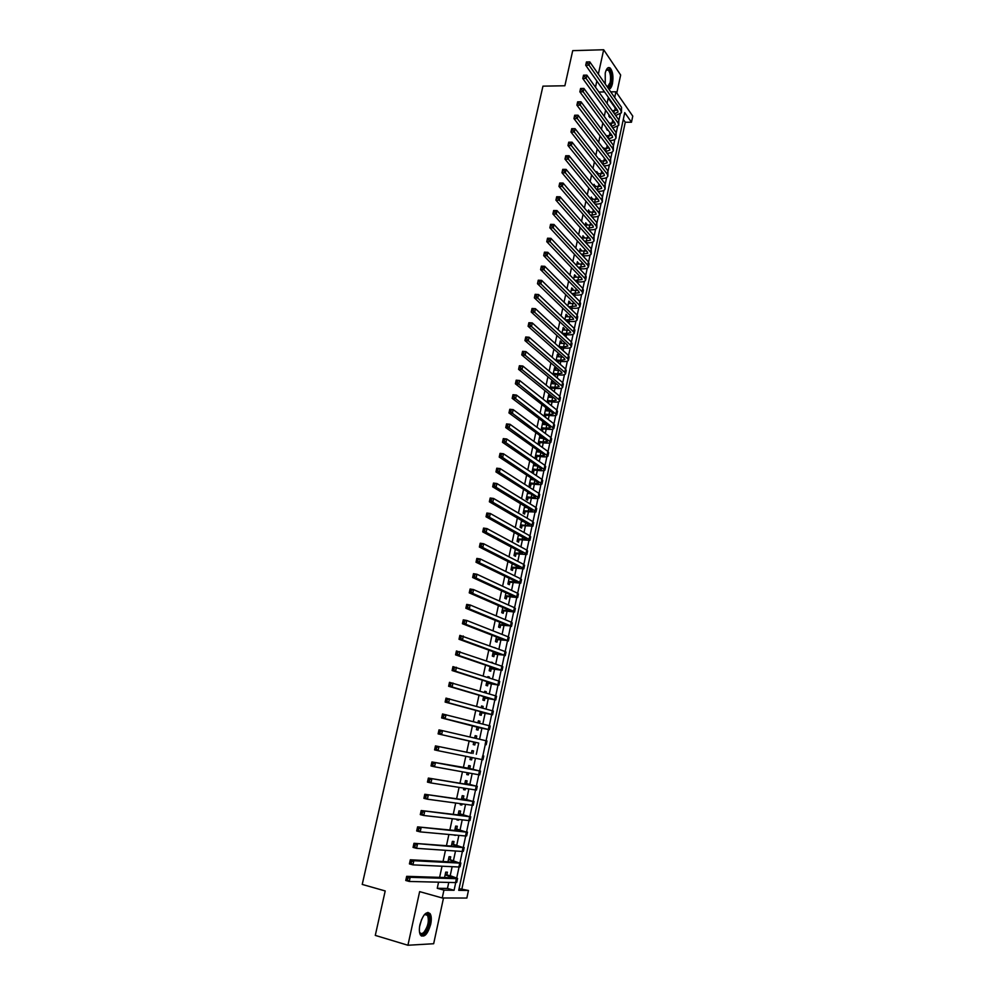 <?xml version="1.0" encoding="UTF-8"?>
<svg xmlns="http://www.w3.org/2000/svg" width="995" height="995" viewBox="0 0 995 995"><rect width="100%" height="100%" fill="white"/><g stroke="black" fill="none" stroke-linecap="round" stroke-linejoin="round"><path stroke-width="1.49" d="M430.711 924.218C431.643 919.504 431.457 915.997 430.138 913.696C426.42 910.835 423.024 914.467 419.952 924.566C419.007 929.28 419.193 932.788 420.499 935.101C424.268 937.949 427.663 934.33 430.711 924.218M608.865 89.202C610.433 88.965 611.639 87.087 612.46 83.58C613.554 76.404 612.783 71.205 610.109 67.971C608.044 66.727 606.428 68.431 605.234 73.095L605.271 84.053M459.081 888.635L468.458 890.475L466.854 898.05L442.24 897.975L443.932 890.139L454.081 890.276L455.722 882.59M616.788 93.02L620.656 75.023L603.679 49.75L572.722 50.645L564.874 85.769L542.947 86.142L362.23 884.431L385.202 890.948L375.289 935.399L407.925 945.25L433.658 943.733L443.509 897.975M614.686 97.522L615.917 91.776L632.77 116.129L631.464 122.223L624.748 112.609L458.72 890.338L468.458 890.475M461.941 888.684L625.27 122.248L631.464 122.223M446.83 874.879L447.414 872.18L445.723 872.117L444.566 877.515M450.15 859.493L450.723 856.807L449.056 856.707L447.961 861.769M453.446 844.17L454.031 841.496L452.364 841.36L451.344 846.086M456.742 828.91L457.314 826.248L455.66 826.074L454.715 830.477M453.745 834.917L455.411 835.066M460.013 813.711L460.585 811.062L458.944 810.85L458.061 814.93M457.128 819.258L456.979 819.979L458.62 820.166L458.782 819.445M463.272 798.575L463.844 795.925L462.215 795.689L461.406 799.445M460.498 803.661L460.25 804.781L461.891 805.005L462.128 803.885M466.518 783.5L467.09 780.864L465.473 780.59L464.727 784.023M463.844 788.127L463.521 789.644L465.15 789.893L465.473 788.388M469.764 768.476L470.324 765.864L468.707 765.553L468.048 768.662M467.177 772.667L466.767 774.57L468.384 774.856L468.794 772.953M472.986 753.526L473.545 750.914L471.941 750.578L471.344 753.364M470.498 757.257L470.013 759.558L471.618 759.869L472.103 757.581M476.232 738.464L476.754 736.026L475.162 735.653L474.64 738.091M478.346 742.966L473.794 741.984L473.234 744.596L474.826 744.957L475.386 742.345M479.503 723.241L479.951 721.201L478.371 720.79L477.923 722.83M477.078 726.748L476.443 729.708L478.035 730.094L478.595 727.494M482.774 708.067L483.135 706.438L481.555 705.99L481.207 707.632M480.349 711.624L479.64 714.87L481.219 715.293L481.779 712.706M486.033 692.968L486.294 691.724L484.739 691.251L484.465 692.495M483.595 696.562L482.836 700.094L484.403 700.542L484.951 697.968M489.266 677.931L489.453 677.073L487.911 676.575L487.724 677.421M486.829 681.563L486.008 685.381L487.562 685.854L488.11 683.291M492.5 662.944L490.958 662.409M490.05 666.625L489.167 670.717L490.709 671.227L491.269 668.677M495.709 648.031L494.192 647.459M493.259 651.75L492.314 656.115L493.856 656.663L494.403 654.125M496.455 636.924L495.46 641.576L496.978 642.148L497.525 639.623M499.639 622.161L498.582 627.086L500.099 627.696L500.634 625.171M502.811 607.46L501.691 612.659L503.196 613.306L503.744 610.793M505.97 592.821L504.788 598.293L506.293 598.965L506.828 596.453M509.117 578.244L507.885 583.978L509.365 584.674L509.9 582.187M512.251 563.717L510.957 569.712L512.437 570.446L512.972 567.958M515.373 549.252L514.017 555.508L515.485 556.28L516.019 553.805M518.482 534.837L517.077 541.367L518.532 542.151L519.054 539.688M521.579 520.485L520.111 527.275L521.554 528.096L522.089 525.634M524.663 506.194L523.146 513.233L524.576 514.079L525.099 511.641M527.736 491.953L526.156 499.254L527.586 500.124L528.109 497.699M530.795 477.774L529.166 485.324L530.584 486.232L531.106 483.806M533.842 463.645L532.151 471.443L533.569 472.389L534.079 469.963M536.877 449.578L535.136 457.625L536.529 458.596L537.051 456.183M540.932 438.186L541.268 436.631L539.887 435.623L538.108 443.857L539.501 444.852L540.011 442.452M543.879 424.479L544.215 422.974L542.835 421.93L541.069 430.138L542.449 431.158L542.959 428.77M546.827 410.835L547.138 409.368L545.77 408.298L544.066 416.233M549.75 397.241L550.061 395.823L548.705 394.716L547.076 402.266M552.673 383.697L552.971 382.316L551.616 381.197L550.073 388.349M555.583 370.202L555.869 368.871L554.526 367.715L553.071 374.493M558.481 356.757L558.755 355.476L557.424 354.295L556.043 360.688M561.367 343.374L561.628 342.118L560.309 340.924L559.016 346.932M564.24 330.029L564.501 328.823L563.182 327.591L561.964 333.238L566.391 333.561L570.707 332.678L570.235 331.559L534.365 297.853L535.148 294.321L538.544 294.508L574.202 328.425L574.886 330.104L574.239 333.151M567.1 316.746L567.349 315.577L566.043 314.32L564.911 319.594M569.948 303.5L570.197 302.38L568.891 301.099L567.846 306M572.797 290.316L573.033 289.234L571.739 287.928L570.757 292.455M575.62 277.182L575.844 276.137L574.575 274.807L573.667 278.973M578.443 264.085L577.386 261.735L576.565 265.541M581.254 251.051L580.197 248.7L579.451 252.158M584.053 238.054L582.995 235.728L582.336 238.825M586.851 225.106L585.781 222.805L585.197 225.542M589.625 212.209L588.567 209.92L588.045 212.308M592.398 199.373L591.328 197.085L590.893 199.124M595.147 186.562L594.09 184.311L593.729 186.003M597.895 173.814L596.838 171.563L596.552 172.919M600.632 161.115L599.575 158.877L599.363 159.884M597.958 166.364L599.177 167.894M609.151 148.031L603.331 148.454L602.162 146.912M600.756 153.429L601.95 154.996M606.142 135.581L604.948 133.977M603.53 140.556L604.724 142.148M607.721 121.091L608.915 122.708M606.204 128.144L607.286 130.221L607.485 129.338M625.27 122.248L623.28 119.45M614.686 110.731L615.246 108.082L608.206 98.132L607.062 103.443M605.607 110.159L604.263 116.353M602.821 123.019L601.465 129.3M600.035 135.917L598.654 142.297M597.236 148.864L595.831 155.357M594.425 161.862L592.995 168.453M591.602 174.909L590.147 181.612M588.766 188.005L587.286 194.809M585.918 201.152L584.426 208.067M583.07 214.348L581.54 221.363M580.197 227.594L578.655 234.72M577.324 240.889L575.757 248.128M574.438 254.247L572.846 261.585M571.528 267.643L569.924 275.093M568.618 281.1L566.988 288.662M565.695 294.607L564.041 302.281M562.772 308.164L561.08 315.95M559.824 321.771L558.108 329.668M556.864 335.439L555.135 343.449M553.892 349.158L552.138 357.28M550.919 362.926L549.14 371.172M547.922 376.757L546.118 385.102M544.924 390.625L543.096 399.107M541.914 404.567L540.049 413.161M538.88 418.547L537.001 427.265M535.845 432.601L533.929 441.432M532.798 446.693L530.857 455.648M529.726 460.847L527.773 469.926M526.654 475.063L524.663 484.254M523.569 489.329L521.554 498.644M520.472 503.657L518.432 513.097M517.363 518.034L515.286 527.599M514.228 532.474L512.139 542.175M511.094 546.976L508.967 556.79M507.947 561.528L505.796 571.478M504.788 576.142L502.599 586.217M501.604 590.819L499.403 601.03M498.42 605.557L496.182 615.893M495.224 620.345L492.96 630.818M492.003 635.196L489.714 645.805M488.781 650.108L486.455 660.842M485.548 665.083L483.184 675.953M482.289 680.12L479.913 691.127M479.018 695.219L476.605 706.363M475.747 710.38L473.297 721.661M472.451 725.604L469.976 737.021M469.142 740.889L466.655 752.394M465.809 756.312L463.322 767.779M462.451 771.809L459.976 783.239M459.081 787.381L456.618 798.761M455.698 803.015L453.247 814.358M452.302 818.711L449.864 830.004M448.894 834.482L446.456 845.725M445.462 850.315L443.049 861.508M442.029 866.21L439.616 877.354M438.571 882.179L437.253 888.286L447.464 888.448L448.757 882.428M450.188 875.787L452.14 866.682M453.496 860.389L455.511 850.999M456.792 845.041L458.869 835.377M460.088 829.755L462.215 819.83M463.359 814.544L465.548 804.346M466.618 799.383L468.869 788.923M469.864 784.284L472.165 773.563M473.098 769.247L475.461 758.265M476.319 754.272L478.719 743.078M479.553 739.235L481.916 728.216M482.811 724.074L485.1 713.403M486.058 708.975L488.271 698.652M489.279 693.95L491.43 683.951M492.5 678.976L494.577 669.324M495.709 664.063L497.711 654.747M498.905 649.213L500.833 640.22M502.089 634.412L503.943 625.755M505.249 619.686L507.04 611.353M508.408 605.01L510.124 597M511.554 590.396L513.196 582.709M514.676 575.844L516.256 568.481M517.798 561.342L519.315 554.29M520.895 546.902L522.35 540.173M523.992 532.524L525.372 526.094M527.076 518.196L528.382 512.077M530.136 503.918L531.392 498.122M533.196 489.714L534.377 484.217M536.243 475.548L537.362 470.361M539.278 461.456L540.322 456.556M542.287 447.402L543.282 442.812M545.297 433.41L546.23 429.119M548.295 419.48L549.165 415.475M551.28 405.599L552.076 401.88M554.252 391.769L554.986 388.336M557.212 378L557.896 374.854M558.829 370.476L558.966 369.854M560.173 364.269L560.782 361.421M561.727 357.018L561.889 356.247M563.108 350.613L563.655 348.039M564.613 343.611L564.812 342.69M566.031 336.994L566.528 334.706M567.486 330.253L567.71 329.183M568.953 323.437L569.376 321.422M570.346 316.945L570.608 315.738M571.851 309.918L572.224 308.189M573.195 303.699L573.481 302.343M574.749 296.46L575.06 295.005M576.03 290.49L576.354 288.985M577.635 283.053L577.884 281.871M578.866 277.331L579.214 275.69M580.495 269.707L580.694 268.787M581.677 264.235L582.063 262.444M583.356 256.399L583.505 255.74M584.488 251.175L584.898 249.248M587.286 238.166L587.722 236.101M590.072 225.206L590.545 223.004M592.846 212.296L593.343 209.957M595.607 199.435L596.142 196.96M598.368 186.625L598.928 184.013M601.104 173.851L601.701 171.115M603.841 161.14L604.462 158.255M606.564 148.466L607.211 145.457M609.288 135.842L609.96 132.696M611.987 123.256L612.696 119.985M609.052 114.947L608.803 116.079L609.985 117.708L610.233 116.577M557.387 361.844L557.523 361.16M554.414 375.625L554.638 374.58M551.429 389.455L551.74 388.05M548.444 403.348L548.817 401.57M545.434 417.278L545.894 415.151M537.972 451.941L538.27 450.561M534.987 465.747L535.235 464.603M532.002 479.602L532.201 478.694M529.004 493.52L529.153 492.848M442.24 897.975L419.641 891.632L407.925 945.25M437.253 888.286L443.932 890.139M608.206 98.132L608.915 98.119M598.915 92.025L604.55 91.938M610.719 91.851L615.917 91.776M603.679 49.75L598.343 74.127M596.838 81.018L595.483 87.212M456.73 877.864L459.068 866.993M460.051 862.379L462.389 851.471M463.347 846.969L465.697 835.999M466.643 831.609L468.993 820.589M469.914 816.323L472.277 805.254M473.172 801.087L475.548 789.98M476.418 785.926L478.806 774.757M479.652 770.814L482.053 759.608M482.873 755.765L485.286 744.521M486.095 740.74L488.483 729.584M489.304 725.728L491.667 714.708M492.513 710.766L494.838 699.883M495.697 695.878L497.997 685.12M498.868 681.04L501.144 670.419M502.04 666.264L504.278 655.78M505.186 651.538L507.4 641.19M508.321 636.887L510.51 626.663M511.455 622.285L513.619 612.186M514.564 607.734L516.703 597.771M517.661 593.256L519.776 583.418M520.758 578.829L522.835 569.115M523.83 564.451L525.882 554.874M526.902 550.135L528.917 540.683M529.949 535.882L531.952 526.554M532.984 521.678L534.962 512.475M536.019 507.537L537.959 498.445M539.029 493.445L540.957 484.478M542.039 479.403L543.929 470.56M545.036 465.424L546.902 456.705M548.009 451.506L549.862 442.899M550.981 437.626L552.797 429.144M553.941 423.808L555.732 415.437M556.889 410.039L558.655 401.793M559.824 396.333L561.566 388.199M562.747 382.677L564.463 374.655M565.658 369.07L567.349 361.16M568.568 355.513L570.235 347.715M571.453 342.006L573.095 334.332M574.339 328.561L575.956 320.987M577.199 315.166L578.804 307.704M580.06 301.808L581.64 294.47M582.908 288.513L584.463 281.274M585.744 275.267L587.274 268.14M588.567 262.071L590.072 255.043M591.378 248.924L592.858 242.009M594.189 235.827L595.644 229.012M596.975 222.78L598.418 216.077M599.761 209.783L601.179 203.179M602.535 196.823L603.928 190.331M605.296 183.926L606.664 177.533M608.044 171.078L609.4 164.784M610.793 158.267L612.112 152.086M613.529 145.506L614.823 139.424M616.241 132.795L617.522 126.813M618.952 120.134L620.221 114.251M615.246 108.082L615.942 108.082M447.464 888.448L454.081 890.276M602.846 147.807L603.505 147.807M599.774 160.419L600.781 160.431M596.677 173.08L598.057 173.093M593.766 185.779L595.308 185.816M591.018 198.54L592.56 198.577M588.256 211.338L589.799 211.375M585.483 224.186L587.038 224.236M582.709 237.084L584.252 237.133M579.911 250.031L581.466 250.093M577.112 263.016L578.667 263.09M574.302 276.063L575.844 276.137M571.478 289.147L573.033 289.234M568.642 302.293L570.197 302.38M565.794 315.477L567.349 315.577M562.946 328.723L564.501 328.823M560.073 342.006L561.628 342.118M557.2 355.352L558.755 355.476M554.302 368.735L555.869 368.871M551.404 382.179L552.971 382.316M548.494 395.674L550.061 395.823M545.571 409.219L547.138 409.368M542.648 422.813L544.215 422.974M539.7 436.457L541.268 436.631M536.74 450.163L537.885 450.287M491.008 662.185L492.6 662.483M487.861 676.762L489.453 677.073M484.702 691.401L486.294 691.724M481.53 706.102L483.135 706.438M478.359 720.865L479.951 721.201M475.162 735.678L476.754 736.026M473.234 744.596L474.826 744.957M470.013 759.508L471.618 759.869M466.792 774.483L468.384 774.856M463.546 789.52L465.15 789.893M460.287 804.607L461.891 805.005M457.016 819.768L458.62 820.166M453.732 834.979L455.337 835.39M612.273 110.756L617.422 110.171M614.462 113.828L618.007 112.099L617.671 110.52L585.707 65.26L586.441 61.964L589.786 61.877L621.539 107.336L621.465 112.41M587.883 61.926L586.54 61.951L586.254 63.282L587.585 63.245L587.883 61.926L589.786 61.877L589.052 65.185L620.868 110.495L621.377 112.845L615.644 115.482M587.585 63.245L589.052 65.185L585.707 65.26L586.254 63.282M606.166 70.16L606.9 69.364C610.557 69.165 611.925 73.68 610.992 82.896L607.858 87.759M607.373 87.062L610.146 82.573C611.029 76.826 610.395 72.66 608.256 70.073L606.129 70.247M608.666 88.903L611.452 83.555C612.547 76.441 611.763 71.267 609.114 68.058L608.256 67.635M424.156 914.94L426.42 913.708C431.221 912.776 429.852 928.061 424.703 932.999C422.241 935.312 420.499 934.914 419.467 931.805M419.529 932.029L419.778 932.477C420.86 933.982 422.278 933.87 424.019 932.153C428.124 926.308 429.28 920.698 427.514 915.325L425.611 914.293L424.318 914.778M421.37 936.034L424.753 934.317C429.828 927.054 431.27 920.101 429.069 913.46L427.925 912.39M609.313 123.281L614.674 122.746M611.577 126.39L615.308 124.686L614.96 123.131L582.784 78.518L583.518 75.197L586.863 75.135L618.84 119.96L618.778 125.009M584.96 75.197L583.617 75.222L583.319 76.553L584.662 76.516L584.96 75.197L586.863 75.135L586.13 78.456L618.156 123.119L618.679 125.445L612.758 128.007M584.662 76.516L586.13 78.456L582.784 78.518L583.319 76.553M606.328 135.842L611.925 135.357M608.679 138.989L612.597 137.322L612.236 135.793L579.849 91.826L580.582 88.493L583.928 88.443L616.129 132.621L616.067 137.658M582.013 88.505L580.682 88.53L580.383 89.861L581.727 89.848L582.013 88.505L583.928 88.443L583.194 91.776L615.445 135.793L615.98 138.081C615.32 139.623 613.281 140.457 609.86 140.581M581.727 89.848L583.194 91.776L579.849 91.826L580.383 89.861M605.744 151.626L609.885 150.009L609.512 148.504L576.901 105.184L577.635 101.838L580.993 101.801L613.405 145.332L613.355 150.344M579.065 101.888L577.722 101.9L577.436 103.231L578.779 103.219L579.065 101.888L580.993 101.801L580.259 105.147L612.721 148.529L613.256 150.767C612.584 152.31 610.482 153.118 606.938 153.205M578.779 103.219L580.259 105.147L576.901 105.184L577.436 103.231M600.308 161.103L606.378 160.742M603.48 161.14L602.796 164.312L607.149 162.745L606.776 161.265L573.941 118.592L574.687 115.233L578.033 115.209L610.669 158.093L610.631 163.093M576.105 115.308L574.762 115.32L574.463 116.664L575.806 116.651L576.105 115.308L578.033 115.209L577.299 118.567L609.985 161.302L610.532 163.503C609.848 165.046 607.659 165.829 604.002 165.854M575.806 116.651L577.299 118.567L573.941 118.592L574.463 116.664M599.823 177.035L604.413 175.518L604.027 174.075L570.968 132.049L571.715 128.678L575.073 128.678L607.933 170.904L607.895 175.879M597.249 173.802L603.579 173.503M573.132 128.79L571.789 128.79L571.491 130.134L572.834 130.134L573.132 128.79L575.073 128.678L574.326 132.049L607.236 174.113L607.808 176.277C607.112 177.794 604.935 178.553 601.266 178.565L601.03 178.565M572.834 130.134L574.326 132.049L570.968 132.049L571.491 130.134M596.826 189.809L601.652 188.353L601.266 186.923L567.983 145.569L568.73 142.185L572.088 142.198L605.171 183.764L605.147 188.714M594.177 186.55L600.769 186.301M570.147 142.322L568.804 142.31L568.506 143.666L572.088 142.198L571.354 145.581L604.487 186.985L605.059 189.112C604.375 190.592 602.199 191.326 598.53 191.314L598.045 191.301M569.849 143.678L571.354 145.581L567.983 145.569L568.506 143.666M593.804 202.619L598.89 201.226L598.505 199.821L564.986 159.138L565.745 155.742L569.103 155.767L602.41 196.662L602.385 201.599M591.067 199.336L597.945 199.162M567.162 155.904L565.807 155.892L565.508 157.26L569.103 155.767L568.356 159.163L601.714 199.895L602.298 201.985C601.627 203.44 599.45 204.149 595.781 204.112L595.035 204.099M566.851 157.26L568.356 159.163L564.986 159.138L565.508 157.26M590.769 215.492L596.129 214.149L595.719 212.781L561.976 172.757L562.735 169.349L566.105 169.386L599.637 209.622L599.624 214.534M588.082 212.171L595.11 212.059M564.153 169.548L562.797 169.523L562.498 170.891L566.105 169.386L565.347 172.807L598.94 212.868L599.537 214.908C598.866 216.325 596.689 217.009 593.02 216.96L592 216.935M563.842 170.916L565.347 172.807L561.976 172.757L562.498 170.891M587.697 228.39L593.343 227.121L592.933 225.778L558.966 186.438L559.712 183.018L563.095 183.068L596.851 222.619L596.838 227.519M585.296 225.057L592.261 224.994M561.13 183.242L559.775 183.217L559.476 184.585L563.095 183.068L562.337 186.5L596.154 225.877L596.764 227.88C596.104 229.273 593.928 229.92 590.246 229.857L588.94 229.82M560.832 184.61L562.337 186.5L558.966 186.438L559.476 184.585M584.6 241.337L590.545 240.143L590.135 238.825L555.931 200.169L556.69 196.736L560.061 196.811L594.065 235.678L594.052 240.541M582.51 237.992L589.401 237.992M558.096 196.985L556.74 196.96L556.441 198.328L560.061 196.811L559.302 200.244L593.356 238.949L593.978 240.902C593.318 242.258 591.154 242.892 587.473 242.805L585.844 242.743M557.797 198.366L559.302 200.244L555.931 200.169L556.441 198.328M581.466 254.334L587.746 253.215L587.324 251.922L552.884 213.962L553.655 210.505L557.026 210.592L591.254 248.775L591.254 253.625M579.712 250.976L586.515 251.026M555.048 210.791L553.705 210.753L553.394 212.134L557.026 210.592L556.267 214.049L590.557 252.058L591.179 253.974C590.533 255.292 588.356 255.902 584.674 255.802L582.734 255.715M554.75 212.171L556.267 214.049L552.884 213.962L553.394 212.134M578.306 267.381L584.936 266.337L584.5 265.068L549.837 227.805L550.596 224.335L553.979 224.447L588.443 261.921L589.077 263.812L588.443 266.759M576.901 264.011L583.617 264.11M552.001 224.646L550.645 224.609L550.334 225.989L553.979 224.447L553.22 227.917L587.734 265.217L588.368 267.095C587.734 268.376 585.558 268.961 581.876 268.837L579.587 268.725M551.69 226.039L553.22 227.917L549.837 227.805L550.334 225.989M575.122 280.466L582.112 279.495L581.665 278.264L546.765 241.698L547.536 238.215L550.919 238.34L585.62 275.117L586.254 276.971L585.62 279.931M574.078 277.095L580.694 277.244M548.929 238.564L547.573 238.514L547.262 239.907L550.919 238.34L550.148 241.822L584.911 278.426L585.558 280.267C584.923 281.51 582.759 282.07 579.065 281.933L576.404 281.784M548.618 239.957L550.148 241.822L546.765 241.698L547.262 239.907M571.901 293.6L579.277 292.717L578.829 291.51L543.68 255.653L544.452 252.158L547.847 252.307L582.771 288.376L583.431 290.179L582.796 293.164M571.242 290.229L577.759 290.428M545.845 252.531L544.489 252.481L544.178 253.874L547.847 252.307L547.076 255.802L582.063 291.697L582.722 293.488C582.1 294.694 579.936 295.229 576.242 295.067L573.182 294.893M545.534 253.936L547.076 255.802L543.68 255.653L544.178 253.874M568.63 306.771L576.428 305.987L575.968 304.818L540.596 269.657L541.367 266.15L544.75 266.312L579.923 301.672L580.595 303.438L579.948 306.448M568.394 303.413L574.812 303.662M542.748 266.56L541.392 266.498L541.081 267.904L544.75 266.312L543.979 269.832L579.214 305.005L579.886 306.758C579.264 307.928 577.1 308.438 573.406 308.251L569.936 308.04M542.437 267.966L543.979 269.832L540.596 269.657L541.081 267.904M565.334 319.992L573.568 319.308L573.108 318.164L537.487 283.724L538.258 280.204L541.653 280.391L577.075 315.029L577.747 316.746L577.1 319.768M565.546 316.646L571.839 316.932M539.651 280.652L538.283 280.578L537.972 281.995L541.653 280.391L540.882 283.911L576.354 318.375L577.038 320.079C576.416 321.223 574.264 321.696 570.558 321.497L566.64 321.236M539.34 282.058L540.882 283.911L537.487 283.724L537.972 281.995M562.685 329.93L568.841 330.253M536.529 294.794L535.173 294.719L534.85 296.124L536.218 296.212L536.529 294.794L538.544 294.508L537.76 298.052L573.481 331.783L574.177 333.449C573.568 334.556 571.404 335.004 567.71 334.78L563.307 334.469M536.218 296.212L537.76 298.052L534.365 297.853L534.85 296.124M559.078 346.596L563.518 346.932L567.822 346.098L567.349 345.016L531.243 312.032L532.026 308.487L535.422 308.699L571.317 341.882L572.025 343.511L571.366 346.583M559.799 343.263L565.832 343.623M533.395 308.985L532.039 308.91L531.716 310.328L533.084 310.415L533.395 308.985L535.422 308.699L534.638 312.256L570.595 345.253L571.304 346.882C570.695 347.939 568.543 348.362 564.837 348.126L559.924 347.752M533.084 310.415L534.638 312.256L531.243 312.032L531.716 310.328M556.193 359.991L560.633 360.352L564.936 359.568L564.451 358.511L528.096 326.273L528.88 322.716L532.288 322.94L568.431 355.389L569.14 356.981L568.481 360.066M556.914 356.645L562.797 357.043M530.248 323.251L528.892 323.151L528.569 324.581L529.937 324.681L530.248 323.251L532.288 322.94L531.504 326.509L567.71 358.772L568.419 360.352C567.822 361.384 565.67 361.77 561.964 361.508L556.491 361.073M529.937 324.681L531.504 326.509L528.096 326.273L528.569 324.581M553.295 373.436L557.735 373.821L562.038 373.1L561.541 372.068L524.937 340.576L525.733 336.994L529.129 337.243L565.521 368.946L566.254 370.488L565.583 373.61M554.016 370.078L559.725 370.501M527.089 337.566L525.733 337.467L525.41 338.897L526.778 338.996L527.089 337.566L529.129 337.243L528.345 340.825L564.799 372.341L565.521 373.871C564.936 374.866 562.784 375.227 559.078 374.953L553.12 374.543M526.778 338.996L528.345 340.825L524.937 340.576L525.41 338.897M550.384 386.943L554.837 387.341L559.115 386.669L558.618 385.674L521.766 354.929L522.562 351.334L525.969 351.596L562.61 382.553L563.344 384.058L562.672 387.192M551.106 383.56L556.64 384.02M523.93 351.931L522.562 351.832L522.238 353.275L523.606 353.374L523.93 351.931L525.969 351.596L525.173 355.203L561.876 385.96L562.623 387.453C562.038 388.411 559.886 388.734 556.18 388.448L550.148 388.025M523.606 353.374L525.173 355.203L521.766 354.929L522.238 353.275M547.461 400.487L551.914 400.91L556.193 400.301L555.695 399.331L518.582 369.344L519.39 365.737L522.798 366.011L559.688 396.221L560.434 397.677L559.762 400.836M548.195 397.092L553.506 397.577M520.746 366.371L519.378 366.26L519.054 367.702L520.422 367.814L520.746 366.371L522.798 366.011L522.002 369.63L558.954 399.642L559.7 401.084C559.128 402.005 556.989 402.303 553.27 401.992L547.238 401.532M520.422 367.814L522.002 369.63L518.582 369.344L519.054 367.702M544.526 414.094L548.979 414.529L553.257 413.982L552.747 413.049L515.398 383.809L516.194 380.19L519.614 380.488L556.752 409.928L557.511 411.345L556.827 414.529M545.26 410.686L550.359 411.171M517.549 380.861L516.181 380.737L515.858 382.192L517.226 382.316L517.549 380.861L519.614 380.488L518.805 384.12L556.777 414.766C556.205 415.649 554.066 415.922 550.347 415.587L544.302 415.102M517.226 382.316L518.805 384.12L515.398 383.809L515.858 382.192M541.578 427.738L546.044 428.211L550.322 427.713L549.8 426.805L512.189 398.348L512.985 394.704L516.405 395.027L553.805 423.696L554.576 425.064L553.892 428.273M542.312 424.33L547.163 424.815M514.34 395.413L512.972 395.289L512.649 396.744L514.017 396.868L514.34 395.413L516.405 395.027L515.609 398.672L553.842 428.497C553.282 429.342 551.143 429.591 547.412 429.243L541.367 428.721M514.017 396.868L515.609 398.672L512.189 398.348L512.649 396.744M538.618 441.444L543.096 441.942L547.362 441.506L546.827 440.623L508.967 412.937L509.776 409.281L513.196 409.629L550.844 437.526L551.628 438.845L550.931 442.066M539.365 438.011L543.929 438.509M511.119 410.027L509.738 409.89L509.428 411.358L510.796 411.482L511.119 410.027L513.196 409.629L512.388 413.286L550.882 442.29C550.334 443.098 548.195 443.31 544.476 442.937L538.419 442.389M510.796 411.482L512.388 413.286L508.967 412.937L509.428 411.358M535.658 455.212L540.123 455.722L544.389 455.349L543.855 454.504L505.734 427.589L506.542 423.92L509.962 424.28L547.872 451.394L548.668 452.663L547.971 455.921M536.404 451.767L540.658 452.24M507.873 424.691L506.505 424.554L506.181 426.022L507.549 426.171L507.873 424.691L509.962 424.28L509.154 427.949L547.922 456.133C547.387 456.904 545.248 457.091 541.516 456.693L535.459 456.12M507.549 426.171L509.154 427.949L505.734 427.589L506.181 426.022M506.505 424.554L506.542 423.92M532.673 469.018L537.151 469.553L541.417 469.242L540.87 468.434L502.475 442.302L503.296 438.621L506.716 438.994L544.887 465.324L545.695 466.555L544.999 469.827M533.419 465.56L537.337 466.021M504.627 439.429L503.259 439.28L502.935 440.748L504.303 440.909L504.627 439.429L506.716 438.994L505.908 442.688L544.949 470.026C544.414 470.759 542.287 470.909 538.556 470.498L532.487 469.889M504.303 440.909L505.908 442.688L502.475 442.302L502.935 440.748M503.259 439.28L503.296 438.621M529.688 482.886L534.166 483.446L538.419 483.184L537.86 482.413L499.216 457.078L500.037 453.384L503.47 453.77L541.902 479.304L542.71 480.485L542.014 483.781M530.434 479.416L533.954 479.851M501.368 454.217L499.987 454.068L499.664 455.548L501.045 455.71L501.368 454.217L503.47 453.77L502.649 457.476L541.964 483.98C541.442 484.664 539.302 484.789 535.571 484.354L529.502 483.719M501.045 455.71L502.649 457.476L499.216 457.078L499.664 455.548M499.987 454.068L500.037 453.384M526.678 496.803L531.168 497.388L535.422 497.189L534.85 496.443L495.945 471.916L496.766 468.197L500.199 468.62L538.892 493.346L539.725 494.478L539.016 497.798M527.437 493.321L530.534 493.719M498.097 469.08L496.716 468.906L496.393 470.399L497.761 470.56L498.097 469.08L500.199 468.62L499.378 472.339L538.967 497.985C538.457 498.632 536.317 498.731 532.586 498.271L526.504 497.612M497.761 470.56L499.378 472.339L495.945 471.916L496.393 470.399M496.716 468.906L496.766 468.197M523.668 510.783L532.4 511.256L531.827 510.534L492.662 486.816L493.483 483.085L496.915 483.52L535.87 507.438L536.715 508.52L536.006 511.865M524.427 507.276L527.027 507.624M494.801 483.993L493.421 483.819L493.097 485.311L494.478 485.485L494.801 483.993L496.915 483.52L496.095 487.251L535.111 510.97L535.969 512.039L523.507 511.542M494.478 485.485L496.095 487.251L492.662 486.816L493.097 485.311M493.421 483.819L493.483 483.085M520.646 524.813L525.136 525.435L529.377 525.36L528.793 524.676L489.353 501.778L490.187 498.022L493.619 498.483L532.847 521.591L533.706 522.624L532.984 525.994M521.405 521.293L523.457 521.579M491.493 498.98L490.125 498.793L489.789 500.298L491.169 500.473L491.493 498.98L493.619 498.483L492.799 502.226L532.089 525.136L532.947 526.156L520.485 525.534M491.169 500.473L492.799 502.226L489.353 501.778L489.789 500.298M490.125 498.793L490.187 498.022M517.599 538.892L526.33 539.539L525.746 538.88L486.033 516.791L486.866 513.034L490.311 513.507L529.8 535.795L530.671 536.778L529.949 540.173M518.37 535.372L519.8 535.571M488.184 514.017L486.804 513.83L486.468 515.335L487.849 515.522L488.184 514.017L490.311 513.507L489.478 517.276L529.041 539.352L529.912 540.335L517.462 539.576M487.849 515.522L489.478 517.276L486.033 516.791L486.468 515.335M486.804 513.83L486.866 513.034M514.552 553.033L522.686 553.133L482.712 531.877L483.545 528.096L486.99 528.594L526.753 550.061L527.624 550.994L526.902 554.414M515.323 549.489L516.019 549.601M484.851 529.116L483.471 528.93L483.135 530.434L484.515 530.633L484.851 529.116L486.99 528.594L486.157 532.375L525.982 553.63L526.865 554.551L514.415 553.68M484.515 530.633L486.157 532.375L482.712 531.877L483.135 530.434M483.471 528.93L483.545 528.096M511.492 567.225L519.614 567.448L479.366 547.026L480.199 543.233L483.657 543.743L523.681 564.376L524.576 565.26L523.843 568.705M481.505 544.29L480.125 544.078L479.789 545.608L481.17 545.807L481.505 544.29L483.657 543.743L482.811 547.548L522.91 567.958L523.818 568.841L511.355 567.834M481.17 545.807L482.811 547.548L479.366 547.026L479.789 545.608M480.125 544.078L480.199 543.233M508.42 581.478L516.529 581.826L476.008 562.237L476.841 558.431L480.299 558.966L520.609 578.754L521.517 579.587L520.771 583.058M478.147 559.526L476.767 559.314L476.431 560.832L477.811 561.043L478.147 559.526L480.299 558.966L479.466 562.772L519.838 582.349L520.746 583.169L508.296 582.05M477.811 561.043L479.466 562.772L476.008 562.237L476.431 560.832M476.767 559.314L476.841 558.431M505.336 595.781L513.432 596.254L472.637 577.51L473.483 573.692L476.928 574.239L517.512 593.182L518.432 593.965L517.686 597.46M474.777 574.824L473.384 574.6L473.048 576.13L474.428 576.354L474.777 574.824L476.928 574.239L476.095 578.07L516.741 596.801L517.661 597.572L505.224 596.316M474.428 576.354L476.095 578.07L472.637 577.51L473.048 576.13M473.384 574.6L473.483 573.692M502.239 610.134L510.323 610.731L469.242 592.858L470.1 589.015L473.558 589.587L514.415 607.671L515.348 608.405L514.589 611.925M471.381 590.184L470.001 589.948L469.665 591.49L471.045 591.714L471.381 590.184L473.558 589.587L472.712 593.43L513.631 611.303L514.577 612.024L502.127 610.631M471.045 591.714L472.712 593.43L469.242 592.858L469.665 591.49M470.001 589.948L470.1 589.015M499.129 624.562L507.214 625.283L465.847 608.256L466.705 604.4L470.162 604.997L511.293 622.211L512.251 622.895L511.492 626.44M467.986 605.607L466.593 605.37L466.257 606.913L467.638 607.149L467.986 605.607L470.162 604.997L469.304 608.853L510.522 625.867L499.03 625.022M467.638 607.149L469.304 608.853L465.847 608.256L466.257 606.913M466.593 605.37L466.705 604.4M496.007 639.039L504.079 639.885L462.426 623.728L463.284 619.86L466.754 620.47L508.171 636.825L509.129 637.447L508.37 641.016M464.565 621.104L463.172 620.855L462.837 622.41L464.217 622.646L464.565 621.104L466.754 620.47L465.896 624.35L507.388 640.481L495.908 639.449M464.217 622.646L465.896 624.35L462.426 623.728L462.837 622.41M463.172 620.855L463.284 619.86M492.873 653.566L500.933 654.536L459.006 639.263L459.864 635.37L505.037 651.489L506.007 652.061L505.236 655.655M461.133 636.651L459.752 636.402L459.404 637.957L460.797 638.218L461.133 636.651L463.334 636.016L462.476 639.909L504.241 655.158L492.786 653.951M460.797 638.218L462.476 639.909L459.006 639.263L459.404 637.957M459.752 636.402L459.864 635.37M489.727 668.155L497.774 669.249L455.561 654.872L456.419 650.966L501.878 666.202L502.861 666.737L502.089 670.356L489.652 668.491M457.688 652.285L456.295 652.024L455.959 653.578L457.339 653.852L457.688 652.285L459.889 651.613L459.031 655.531L502.077 670.406M457.339 653.852L459.031 655.531L455.561 654.872L455.959 653.578M456.295 652.024L456.419 650.966M486.567 682.806L494.602 684.038L452.103 670.53L452.961 666.613L498.719 680.99L499.714 681.463L498.93 685.107M454.23 667.968L452.837 667.695L452.489 669.274L453.882 669.548L454.23 667.968L456.444 667.284L455.573 671.215L498.93 685.157L486.493 683.105M453.882 669.548L455.573 671.215L452.103 670.53L452.489 669.274M452.837 667.695L452.961 666.613M483.396 697.507L491.418 698.863L448.621 686.276L449.491 682.334L495.535 695.828L496.555 696.251L495.771 699.92M450.747 683.727L449.367 683.453L449.019 685.033L450.399 685.306L450.747 683.727L452.974 683.03L452.103 686.973L495.759 699.958L483.334 697.769M450.399 685.306L452.103 686.973L448.621 686.276L449.019 685.033M449.367 683.453L449.491 682.334M480.199 712.283L488.222 713.763L445.138 702.072L446.009 698.117L493.371 711.089L492.587 714.796M447.265 699.56L445.872 699.261L445.524 700.853L446.917 701.139L447.265 699.56L449.491 698.838L448.621 702.806L491.542 714.46L480.162 712.495M446.917 701.139L448.621 702.806L445.138 702.072L445.524 700.853M445.872 699.261L446.009 698.117M477.003 727.109L441.631 717.942L442.514 713.975L489.142 725.691L490.187 726.002L489.391 729.721L476.966 727.283M443.758 715.455L442.365 715.156L442.016 716.748L443.409 717.047L443.758 715.455L445.996 714.708L445.113 718.688L489.391 729.733M443.409 717.047L445.113 718.688L441.631 717.942L442.016 716.748M442.365 715.156L442.514 713.975M478.346 742.991L438.111 733.887L438.994 729.895L442.489 730.653L441.606 734.658L473.769 742.121M440.238 731.412L438.845 731.101L438.484 732.706L439.889 733.016L440.238 731.412L442.489 730.653L486.978 740.964L486.182 744.72M439.889 733.016L441.606 734.658L438.111 733.887L438.484 732.706M438.845 731.101L438.994 729.895M471.381 753.19L435.462 745.889L471.381 753.165M436.705 747.444L438.957 746.673L438.074 750.69L434.579 749.894L435.462 745.889L434.952 748.737L436.345 749.048L436.705 747.444L435.3 747.133M436.345 749.048L438.074 750.69L482.961 759.757L483.769 756.001M434.579 749.894L434.952 748.737M468.147 768.177L431.917 761.946L479.453 770.938L468.16 768.128M433.148 763.538L435.412 762.755L434.529 766.784L431.034 765.976L431.917 761.946L431.395 764.832L432.8 765.155L433.148 763.538L431.755 763.215M432.8 765.155L434.529 766.784L478.645 774.732L479.727 774.856L480.535 771.1M431.034 765.976L431.395 764.832M464.901 783.227L472.861 785.354L428.36 778.078L476.207 786.137L464.914 783.14M429.591 779.719L431.855 778.911L430.959 782.953L427.464 782.12L428.36 778.078L427.825 781L429.231 781.336L429.591 779.719L428.186 779.383M429.231 781.336L430.959 782.953L475.386 789.943L476.481 790.03L477.289 786.261M427.464 782.12L427.825 781M461.643 798.338L469.59 800.589L424.79 794.271L472.936 801.41L461.668 798.214M426.009 795.95L428.285 795.129L427.39 799.196L423.895 798.338L424.79 794.271L424.243 797.244L425.649 797.58L426.009 795.95L424.604 795.614M425.649 797.58L427.39 799.196L472.115 805.229L473.234 805.254L474.03 801.485M423.895 798.338L424.243 797.244M458.372 813.512L466.307 815.9L421.196 810.539L469.652 816.733L458.409 813.35M422.402 812.268L424.691 811.422L423.795 815.502L420.288 814.619L421.196 810.539L420.649 813.549L422.042 813.898L422.402 812.268L421.009 811.92M422.042 813.898L423.795 815.502L468.832 820.576L469.963 820.539L470.759 816.771M420.288 814.619L420.649 813.549M455.088 828.748L463.011 831.273L417.589 826.882L466.356 832.131L455.125 828.549M418.796 828.648L421.096 827.778L420.188 831.882L416.681 830.974L417.589 826.882L417.029 829.929L418.435 830.29L418.796 828.648L417.39 828.288M418.435 830.29L420.188 831.882L465.523 835.987L466.667 835.887L467.476 832.118M416.681 830.974L417.029 829.929M451.78 844.046L459.69 846.708L413.97 843.3L463.048 847.578L451.829 843.797M415.164 845.103L417.477 844.22L416.569 848.337L413.062 847.404L413.97 843.3L413.398 846.384L414.803 846.757L415.164 845.103L413.758 844.73M414.803 846.757L416.569 848.337L462.215 851.459L463.371 851.31L464.18 847.529M413.062 847.404L413.398 846.384M448.471 859.394L456.369 862.205L410.326 859.779L413.833 860.725L459.727 863.1L448.534 859.12M411.52 861.633L413.833 860.725L412.925 864.866L409.418 863.909L410.326 859.779L409.753 862.901L411.159 863.287L411.52 861.633L410.114 861.247M411.159 863.287L412.925 864.866L458.894 866.993L460.063 866.782L460.872 863.001M409.418 863.909L409.753 862.901M445.138 874.816L453.023 877.777L406.669 876.334L410.189 877.304L456.382 878.684L457.576 878.436L451.407 876.122L445.213 874.505M407.863 878.237L410.189 877.304L409.268 881.458L405.761 880.488L406.669 876.334L406.084 879.505L407.49 879.891L407.863 878.237L406.457 877.839M407.49 879.891L409.268 881.458L455.548 882.59L456.742 882.316L457.551 878.535M405.761 880.488L406.084 879.505M614.325 110.731L613.84 112.957M621.539 107.336L620.868 110.495M421.619 919.355L419.579 926.643M611.626 123.268L611.092 125.718M618.84 119.96L618.156 123.119M608.915 135.842L608.343 138.541M616.129 132.621L615.445 135.793M606.204 148.466L605.569 151.402M613.405 145.332L612.721 148.529M610.669 158.093L609.985 161.302M600.744 173.851L600.06 177.048M607.933 170.904L607.236 174.113M597.995 186.625L597.311 189.821M605.171 183.764L604.487 186.985M595.246 199.435L594.55 202.644M602.41 196.662L601.714 199.895M592.473 212.296L591.789 215.517M599.637 209.622L598.94 212.868M589.699 225.206L589.003 228.44M596.851 222.619L596.154 225.877M586.913 238.153L586.217 241.399M594.065 235.678L593.356 238.949M584.115 251.163L583.418 254.421M591.254 248.775L590.557 252.058M581.316 264.222L580.607 267.493M588.443 261.921L587.734 265.217M578.493 277.319L577.784 280.602M585.62 275.117L584.911 278.426M575.67 290.478L574.961 293.774M582.771 288.376L582.063 291.697M572.822 303.674L572.113 306.982M579.923 301.672L579.214 305.005M569.973 316.932L569.264 320.253M577.075 315.029L576.354 318.375M567.113 330.228L566.391 333.561M574.202 328.425L573.481 331.783M564.24 343.586L563.518 346.932M571.317 341.882L570.595 345.253M561.354 356.994L560.633 360.352M568.431 355.389L567.71 358.772M558.469 370.438L557.735 373.821M565.521 368.946L564.799 372.341M555.558 383.946L554.837 387.341M562.61 382.553L561.876 385.96M552.648 397.515L551.914 400.91M559.688 396.221L558.954 399.642M549.713 411.122L548.979 414.529M556.752 409.928L556.018 413.373M546.777 424.778L546.044 428.211M553.805 423.696L553.058 427.153M543.83 438.496L543.096 441.942M550.844 437.526L550.098 440.984M540.845 452.377L540.123 455.722M547.872 451.394L547.126 454.877M537.835 466.369L537.151 469.553M544.887 465.324L544.141 468.819M534.812 480.411L534.166 483.446M541.902 479.304L541.143 482.811M531.778 494.515L531.168 497.388M538.892 493.346L538.133 496.866M528.743 508.669L528.158 511.38M535.87 507.438L535.111 510.97M525.683 522.872L525.136 525.435M532.847 521.591L532.089 525.136M522.611 537.138L522.101 539.539M529.8 535.795L529.041 539.352M519.539 551.466L519.054 553.705M526.753 550.061L525.982 553.63M516.442 565.844L515.995 567.921M523.681 564.376L522.91 567.958M513.333 580.284L512.922 582.199M520.609 578.754L519.838 582.349M510.224 594.774L509.838 596.527M517.512 593.182L516.741 596.801M507.089 609.326L506.753 610.918M514.415 607.671L513.631 611.303M503.943 623.94L503.644 625.357M511.293 622.211L510.522 625.867M500.796 638.603L500.522 639.86M508.171 636.825L507.388 640.481M497.624 653.329L497.388 654.411M505.037 651.489L504.241 655.158M494.44 668.118L494.254 669.026M501.878 666.202L501.094 669.896M491.256 682.968L491.095 683.702M498.719 680.99L497.923 684.684M495.535 695.828L494.739 699.547M492.351 710.729L491.542 714.46M489.142 725.691L488.346 729.434M485.933 740.703L485.125 744.471M482.699 755.79L481.891 759.571M479.453 770.938L478.645 774.732M476.207 786.137L475.386 789.943M466.207 799.445L466.058 800.092M472.936 801.41L472.115 805.229M462.936 814.644L462.75 815.477M469.652 816.733L468.832 820.576M459.653 829.905L459.429 830.924M466.356 832.131L465.523 835.987M456.357 845.228L456.096 846.446M463.048 847.578L462.215 851.459M453.048 860.613L452.75 862.018M459.727 863.1L458.894 866.993M449.728 876.06L449.379 877.665M456.382 878.684L455.548 882.59M606.353 70.048L606.9 69.364M606.191 70.123L608.256 70.073M425.611 914.293L426.42 913.708M424.765 914.542L427.514 915.325"/></g></svg>
